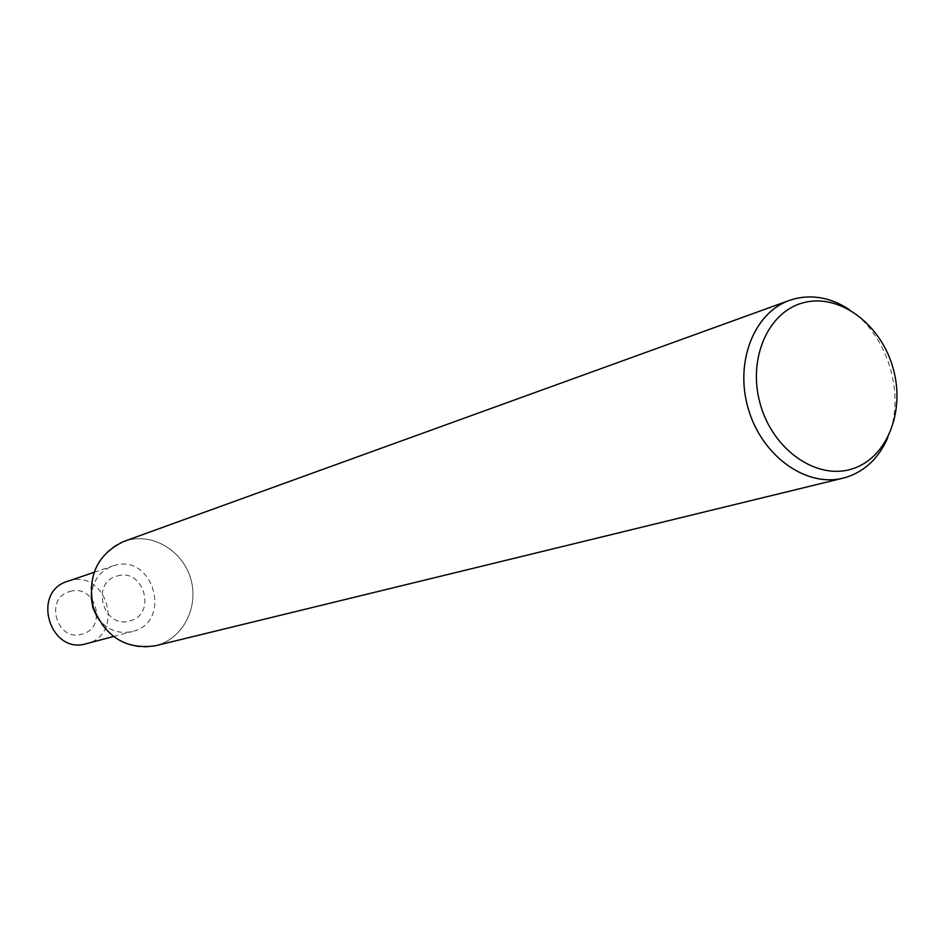 <?xml version="1.0" encoding="UTF-8"?>
<svg xmlns="http://www.w3.org/2000/svg" width="944" height="944" viewBox="0 0 944 944"><rect width="100%" height="100%" fill="white"/><g stroke="black" fill="none" stroke-linecap="round" stroke-linejoin="round"><path stroke-width="0.71" stroke-dasharray="4.72 3.54" d="M123.758 541.467L127.452 540.298C153.624 533.018 183.053 551.249 190.794 579.026C198.924 606.697 183.561 637.637 157.471 645.189L155.253 645.79M117.233 576.017C143.771 567.497 157.105 614.131 130.048 620.822C103.392 629.731 89.869 582.424 117.233 576.017M849.128 309.467C887.702 334.046 906.334 395.737 887.808 437.568M127.452 540.298C153.624 533.018 183.053 551.249 190.794 579.026C198.924 606.697 183.561 637.648 157.471 645.189C131.487 653.154 101.032 635.206 93.114 606.732C84.795 578.377 101.173 547.154 127.452 540.298M67.602 581.315L69.207 580.82C106.648 568.902 125.245 633.943 87.119 643.489L86.423 643.678M70.057 591.487C95.521 583.298 108.194 627.618 82.222 634.038C56.664 642.569 43.825 597.658 70.057 591.487M91.261 597.54C91.934 581.988 99.026 571.486 112.56 566.022L114.224 565.503C153.176 553.125 172.717 621.412 133.057 631.335L132.337 631.536C118.047 634.462 106.318 629.648 97.161 617.069M113.315 636.563L132.337 631.536M93.928 572.359L112.56 566.022"/><path stroke-width="1.42" d="M887.808 437.568C878.994 457.84 865.176 471.08 846.343 477.263L843.122 478.136C806.329 487.552 762.386 456.377 748.557 409.72C734.255 363.204 753.595 312.912 789.455 300.393L794.86 298.729C813.303 294.375 831.393 297.95 849.128 309.467M803.769 302.646C839.346 293.242 880.551 323.816 892.894 367.535C905.744 411.112 887.041 458.536 851.748 469.015C816.666 480.154 773.254 450.158 760.439 404.693C747.093 359.369 768.015 311.378 803.769 302.646M97.161 617.069L92.819 607.724L91.261 597.54M113.315 636.563L86.423 643.678C49.949 655.112 30.881 591.982 67.602 581.315L93.928 572.359M843.122 478.136L155.253 645.79C126 649.826 105.374 637.082 93.35 607.558C87.025 576.324 97.161 554.293 123.758 541.467L789.455 300.393"/></g></svg>
